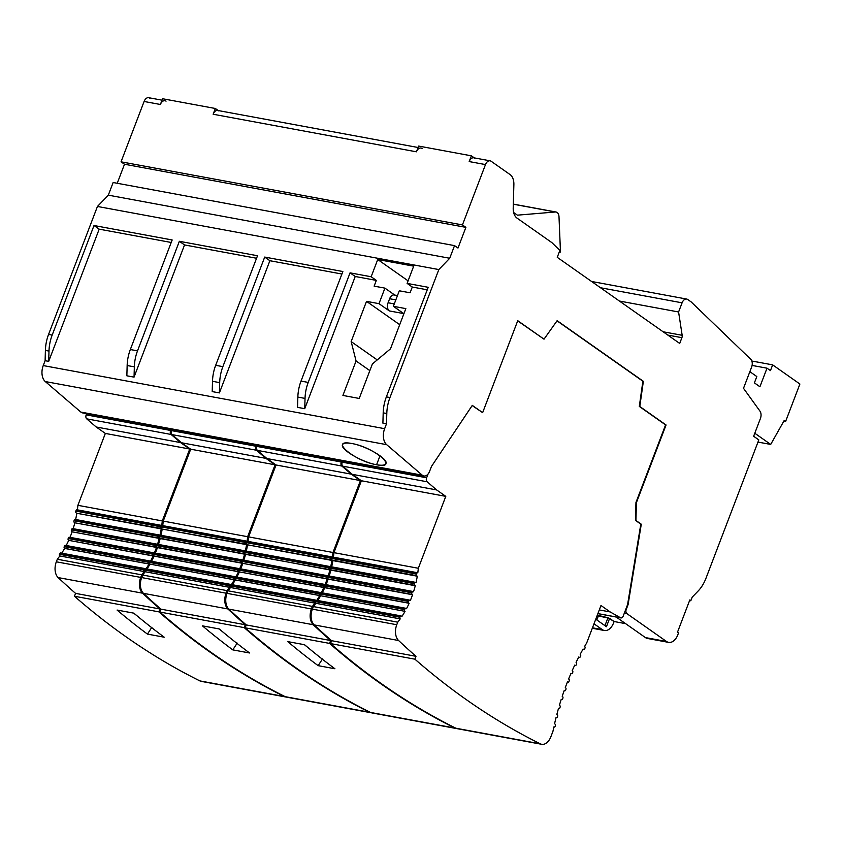 <?xml version="1.0" encoding="UTF-8"?>
<svg xmlns="http://www.w3.org/2000/svg" width="842" height="842" viewBox="0 0 842 842"><rect width="100%" height="100%" fill="white"/><g stroke="black" fill="none" stroke-linecap="round" stroke-linejoin="round"><path stroke-width="1.26" d="M84.263 412.717A7.894 4.999 -79.5 0 1 80.864 412.085L45.279 381.552L80.864 412.085L422.263 475.193L386.667 444.671L45.279 381.552A12.598 7.978 -79.5 0 1 43.237 365.575A12.598 7.978 100.5 0 0 45.279 381.552L386.667 444.671A12.598 7.978 -79.5 0 1 384.636 428.683L43.237 365.575L45.11 360.692L45.394 350.419A31.501 19.955 -79.5 0 1 48.573 334.421L52.172 335.084L94.009 225.519L99.188 229.161L171.21 242.475L99.188 229.161L48.699 361.355L45.11 360.692L43.237 365.575L384.636 428.683L386.499 423.8L386.794 413.527A31.501 19.955 -79.5 0 1 389.962 397.529L438.829 269.566L449.712 258.262L454.533 245.622L457.985 248.043L465.889 227.361L462.437 224.93L485.487 164.579A6.304 3.989 -79.5 0 1 491.128 161.254L510.094 174.599A12.598 7.978 -79.5 0 1 513.873 184.545L513.21 208.132A12.598 7.978 100.5 0 0 516.988 218.078L551.91 242.643L559.877 250.432L557.257 257.336L679.704 343.441L681.894 337.684A3.147 2 100.5 0 0 682.167 335.305L678.589 311.982L682.083 302.825A6.304 3.989 -79.5 0 1 687.725 299.499L691.177 301.931L750.759 359.302A6.21 3.936 -79.5 0 1 751.632 367.049L743.507 388.309L759.979 411.149A6.304 3.989 -79.5 0 1 760.421 418.495L753.643 436.261L758.81 439.892L705.996 578.201A31.501 19.955 -79.5 0 1 698.197 590.947L692.187 597.188L690.861 600.641L689.83 599.914L677.536 632.1L678.578 632.826L677.81 634.836A12.598 7.978 -79.5 0 1 666.517 641.488L626.858 613.597A3.147 2 -79.5 0 1 626.227 609.503L628.069 604.682L641.288 524.219L635.921 520.451L636.436 502.579L666.064 424.989L639.794 406.507L643.362 381.31L557.13 320.686L544.016 339.168L517.746 320.697L482.634 412.654L472.288 405.381L431.472 466.436L429.63 471.267A7.894 4.999 -79.5 0 1 422.263 475.193L386.667 444.671A12.598 7.978 -79.5 0 1 384.636 428.683L386.499 423.8L382.899 423.137L383.194 412.854L386.794 413.527A31.501 19.955 -79.5 0 1 389.962 397.529L438.829 269.566L97.44 206.458L108.313 195.155L113.144 182.514L108.313 195.155L97.44 206.458L48.573 334.421L97.44 206.458L438.829 269.566L449.712 258.262L108.313 195.155L449.712 258.262L454.533 245.622L113.144 182.514L454.533 245.622L457.985 248.043L465.889 227.361L124.5 164.243L121.048 161.822L144.098 101.472A6.304 3.989 -79.5 0 1 149.739 98.146M427.252 289.806L412.285 287.038L410.086 292.784L399.297 290.795L393.372 306.309L405.844 308.614L390.478 348.851L372.385 363.965L359.218 398.455L342.915 395.435L356.082 360.955L351.156 341.578L366.523 301.352L378.995 303.657L384.92 288.132L374.132 286.143L376.321 280.397L355.229 276.492L304.741 408.686L297.552 407.36L297.847 397.077A31.501 19.955 -79.5 0 1 301.026 381.089L308.214 382.415L350.051 272.85L355.229 276.492L376.321 280.397L371.154 276.755L377.732 259.515L408.086 280.849L377.732 259.515L413.696 266.156L407.107 283.396L412.285 287.038L427.252 289.806M341.905 274.029L269.882 260.715L219.394 392.909L212.205 391.583L212.5 381.3A31.501 19.955 -79.5 0 1 215.678 365.312L222.867 366.638L264.704 257.073L342.862 271.524L301.026 381.089L342.862 271.524L264.704 257.073L269.882 260.715L219.394 392.909L219.688 382.636A31.501 19.955 -79.5 0 1 222.867 366.638L264.704 257.073L269.882 260.715L341.905 274.029M256.557 258.252L184.535 244.938L134.046 377.132L126.858 375.806L134.046 377.132L134.341 366.859A31.501 19.955 -79.5 0 1 137.52 350.861L179.357 241.296L257.515 255.747L215.678 365.312L257.515 255.747L179.357 241.296L184.535 244.938L134.046 377.132L134.341 366.859L127.153 365.523L134.341 366.859A31.501 19.955 -79.5 0 1 137.52 350.861L130.331 349.535L137.52 350.861L179.357 241.296L184.535 244.938L256.557 258.252M351.872 443.534C374.374 447.291 400.276 469.52 376.584 464.742C354.093 460.984 328.18 438.756 351.872 443.534C366.154 445.871 388.572 459.048 385.931 463.542C385.099 465.289 381.984 465.679 376.584 464.742L380.026 455.743L376.584 464.742C362.302 462.395 339.884 449.228 342.526 444.723C343.357 442.987 346.472 442.587 351.872 443.534M342.915 395.435L356.082 360.955L369.838 370.627L356.082 360.955L351.156 341.578L366.523 301.352L378.995 303.657L389.341 310.93L403.718 313.592L393.372 306.309L403.718 313.592L389.341 310.93L378.995 303.657L384.92 288.132L374.132 286.143L376.321 280.397L371.154 276.755L350.051 272.85L355.229 276.492L304.741 408.686L305.036 398.413A31.501 19.955 -79.5 0 1 308.214 382.415L350.051 272.85L371.154 276.755L377.732 259.515L413.696 266.156L407.107 283.396L428.21 287.301L407.107 283.396L412.285 287.038L410.086 292.784L399.297 290.795L393.372 306.309L405.844 308.614L390.478 348.851L372.385 363.965L359.218 398.455L342.915 395.435M394.772 295.068L384.92 288.132L394.772 295.068M394.151 294.953A6.304 3.989 100.5 0 0 389.625 298.731L395.835 299.878L389.625 298.731L388.088 302.752L394.298 303.899L388.088 302.752A6.304 3.989 100.5 0 0 389.341 310.93A6.304 3.989 100.5 0 1 388.088 302.752L389.625 298.731A6.304 3.989 100.5 0 1 395.266 295.405M399.708 324.686L366.523 301.352L399.708 324.686M377.237 359.913L351.156 341.578L377.237 359.913M473.709 157.78A6.304 3.989 100.5 0 0 469.183 161.569L485.487 164.579L469.183 161.569L471.373 155.823L418.632 146.066L416.443 151.813L213.142 114.238L215.331 108.492L162.59 98.735L160.39 104.482L144.098 101.472L121.048 161.822L462.437 224.93L121.048 161.822L124.5 164.243L117.238 183.272L124.5 164.243L465.889 227.361L462.437 224.93L485.487 164.579A6.304 3.989 -79.5 0 1 490.012 160.801A6.304 3.989 -79.5 0 1 491.128 161.254L510.094 174.599A12.598 7.978 -79.5 0 1 513.873 184.545L513.21 208.132A12.598 7.978 -79.5 0 0 516.988 218.078L551.91 242.643L559.877 250.432L557.257 257.336L679.704 343.441L681.894 337.684A3.147 2 -79.5 0 0 682.167 335.305L663.128 331.78L682.167 335.305L678.589 311.982L682.083 302.825A6.304 3.989 -79.5 0 1 686.619 299.047A6.304 3.989 -79.5 0 1 687.725 299.499L691.177 301.931L750.759 359.302A6.21 3.936 -79.5 0 1 751.632 367.049L743.507 388.309L759.979 411.149A6.304 3.989 -79.5 0 1 760.421 418.495L753.643 436.261L758.81 439.892L705.996 578.201A31.501 19.955 -79.5 0 1 698.197 590.947L692.187 597.188L690.861 600.641L689.419 600.977L690.861 600.641L689.83 599.914L677.536 632.1L678.578 632.826L677.81 634.836A12.598 7.978 -79.5 0 1 668.737 642.404A12.598 7.978 -79.5 0 1 666.517 641.488L645.425 637.583A12.598 7.978 100.5 0 0 649.803 638.394M749.864 371.659L756.811 376.553L754.4 382.868L759.916 386.752L767.009 368.186L770.462 370.617L772.651 364.87L799.9 384.026L785.639 421.389L784.249 420.411L770.704 444.429L754.79 433.241L770.704 444.429L757.979 442.082L770.704 444.429L784.249 420.411L785.639 421.389L783.881 421.063L785.639 421.389L799.9 384.026L772.651 364.87L751.832 361.018L772.651 364.87L770.462 370.617L767.009 368.186L752.085 365.428L767.009 368.186L759.916 386.752L754.4 382.868L756.811 376.553L749.864 371.659M428.21 287.301L386.373 396.866L389.962 397.529L386.373 396.866A31.501 19.955 100.5 0 0 383.194 412.854A31.501 19.955 -79.5 0 1 386.373 396.866L428.21 287.301M94.009 225.519L172.168 239.97L130.331 349.535A31.501 19.955 100.5 0 0 127.153 365.523L126.858 375.806L127.153 365.523A31.501 19.955 -79.5 0 1 130.331 349.535L172.168 239.97L94.009 225.519L99.188 229.161L48.699 361.355L48.994 351.082A31.501 19.955 -79.5 0 1 52.172 335.084L94.009 225.519M647.645 638.499A12.598 7.978 100.5 0 1 645.425 637.583L616.197 617.039L645.425 637.583L666.517 641.488L626.858 613.597L624.332 613.123L626.858 613.597A3.147 2 -79.5 0 1 626.227 609.503L627.585 604.598L623.227 616.028A3.147 2 -79.5 0 1 620.522 617.765L610.145 611.934L600.988 605.503L586.685 642.972A189.029 119.732 100.5 0 0 584.601 646.467L584.706 646.54A1.263 0.8 -79.5 0 1 584.958 648.182L584.737 648.75A1.263 0.8 -79.5 0 1 583.611 649.414L583.096 649.056A189.029 119.732 100.5 0 0 580.201 654.308L580.359 654.423A1.263 0.8 -79.5 0 1 580.612 656.065L580.391 656.634A1.263 0.8 -79.5 0 1 579.264 657.297L578.801 656.971A189.029 119.732 100.5 0 0 576.075 662.349L576.296 662.496A1.263 0.8 -79.5 0 1 576.538 664.138L576.328 664.706A1.263 0.8 -79.5 0 1 575.191 665.38L574.76 665.075A189.029 119.732 100.5 0 0 572.223 670.579L572.486 670.758A1.263 0.8 -79.5 0 1 572.739 672.4L572.518 672.968A1.263 0.8 -79.5 0 1 571.392 673.632L570.992 673.358A189.029 119.732 100.5 0 0 568.624 678.989L568.95 679.21A1.263 0.8 -79.5 0 1 569.203 680.852L568.981 681.42A1.263 0.8 -79.5 0 1 567.855 682.083L567.487 681.831A189.029 119.732 100.5 0 0 565.298 687.577L565.656 687.83A1.263 0.8 -79.5 0 1 565.898 689.461L565.687 690.04A1.263 0.8 -79.5 0 1 564.55 690.703L564.235 690.482A189.029 119.732 100.5 0 0 562.214 696.345L562.614 696.629A1.263 0.8 -79.5 0 1 562.866 698.26L562.645 698.839A1.263 0.8 -79.5 0 1 561.509 699.502L561.246 699.313A189.029 119.732 100.5 0 0 559.404 705.301L559.835 705.607A1.263 0.8 -79.5 0 1 560.077 707.248L559.867 707.817A1.263 0.8 -79.5 0 1 558.73 708.48L558.52 708.332A189.029 119.732 100.5 0 0 556.846 714.448L557.32 714.774A1.263 0.8 -79.5 0 1 557.572 716.416L557.351 716.984A1.263 0.8 -79.5 0 1 556.225 717.647L556.057 717.542A189.029 119.732 100.5 0 0 554.562 723.783L555.078 724.141A1.263 0.8 -79.5 0 1 555.331 725.772L555.11 726.351A1.263 0.8 -79.5 0 1 553.983 727.014L553.868 726.93A189.029 119.732 100.5 0 0 552.962 731.266L550.868 736.75A12.598 7.978 -79.5 0 1 540.322 743.844A1260.221 798.195 -79.5 0 1 414.895 659.181L415.99 656.307A1257.074 796.206 -79.5 0 1 398.582 640.509A12.598 7.978 -79.5 0 1 396.761 624.732L397.74 622.175A72.465 45.9 100.5 0 0 400.224 618.891L400.182 618.87A1.263 0.8 -79.5 0 1 399.939 617.239L400.15 616.66A1.263 0.8 -79.5 0 1 401.287 615.997L401.918 616.439A72.465 45.9 100.5 0 0 405.044 611.345L404.897 611.239A1.263 0.8 -79.5 0 1 404.644 609.608L404.865 609.029A1.263 0.8 -79.5 0 1 405.991 608.366L406.486 608.713A72.465 45.9 100.5 0 0 409.138 603.282L408.865 603.093A1.263 0.8 -79.5 0 1 408.612 601.462L408.833 600.883A1.263 0.8 -79.5 0 1 409.959 600.22L410.349 600.493A72.465 45.9 100.5 0 0 412.538 594.747L412.138 594.463A1.263 0.8 -79.5 0 1 411.885 592.821L412.106 592.252A1.263 0.8 -79.5 0 1 413.233 591.589L413.527 591.789A72.465 45.9 100.5 0 0 415.264 585.727L414.696 585.327A1.263 0.8 -79.5 0 1 414.453 583.695L414.674 583.117A1.263 0.8 -79.5 0 1 415.801 582.453L416.022 582.611A72.465 45.9 100.5 0 0 417.285 576.202L416.527 575.675A1.263 0.8 -79.5 0 1 416.274 574.044L416.495 573.465A1.263 0.8 -79.5 0 1 417.621 572.802L417.779 572.918A72.465 45.9 100.5 0 0 418.327 568.266L445.786 496.359L436.63 489.928L427.136 481.782A3.147 2 -79.5 0 1 426.62 477.782L428.062 474.025L426.62 477.782L342.231 462.184L426.62 477.782A3.147 2 -79.5 0 0 427.136 481.782L342.747 466.173L427.136 481.782L436.63 489.928L352.24 474.33L436.63 489.928L445.786 496.359L361.397 480.761L445.786 496.359L418.327 568.266A72.465 45.9 -79.5 0 1 417.779 572.918L417.621 572.802A1.263 0.8 -79.5 0 0 417.4 572.707L333.022 557.109A1.263 0.8 100.5 0 0 332.106 557.867A1.263 0.8 -79.5 0 1 333.232 557.204A1.263 0.8 100.5 0 0 333.011 557.109M82.569 412.896A7.894 4.999 100.5 0 1 80.864 412.085L422.263 475.193A7.894 4.999 -79.5 0 0 423.958 476.004A7.894 4.999 -79.5 0 0 429.63 471.267L431.472 466.436L472.288 405.381L482.634 412.654L472.173 405.549L482.634 412.654L517.746 320.697L544.016 339.168L517.672 320.886L544.016 339.168L557.13 320.686L643.362 381.31L639.31 406.423L666.064 424.989L635.952 502.485L635.447 520.356L641.288 524.219L627.585 604.598L641.288 524.219L635.921 520.451L636.436 502.579L666.064 424.989L639.794 406.507L643.362 381.31L557.015 320.844L642.878 381.226L639.31 406.423L665.58 424.894L635.952 502.485L635.447 520.356L640.815 524.134L627.585 604.598L623.227 616.028A3.147 2 -79.5 0 1 620.954 617.912A3.147 2 -79.5 0 1 620.522 617.765L610.145 611.934L600.988 605.503L586.685 642.972A189.029 119.732 -79.5 0 0 584.601 646.467L584.706 646.54A1.263 0.8 -79.5 0 1 584.958 648.182L584.737 648.75A1.263 0.8 -79.5 0 1 583.611 649.414L583.096 649.056A189.029 119.732 -79.5 0 0 580.201 654.308L580.359 654.423A1.263 0.8 -79.5 0 1 580.612 656.065L580.391 656.634A1.263 0.8 -79.5 0 1 579.264 657.297L578.801 656.971A189.029 119.732 -79.5 0 0 576.075 662.349L576.296 662.496A1.263 0.8 -79.5 0 1 576.538 664.138L576.328 664.706A1.263 0.8 -79.5 0 1 575.191 665.38L574.76 665.075A189.029 119.732 -79.5 0 0 572.223 670.579L572.486 670.758A1.263 0.8 -79.5 0 1 572.739 672.4L572.518 672.968A1.263 0.8 -79.5 0 1 571.392 673.632L570.992 673.358A189.029 119.732 -79.5 0 0 568.624 678.989L568.95 679.21A1.263 0.8 -79.5 0 1 569.203 680.852L568.981 681.42A1.263 0.8 -79.5 0 1 567.855 682.083L567.487 681.831A189.029 119.732 -79.5 0 0 565.298 687.577L565.656 687.83A1.263 0.8 -79.5 0 1 565.898 689.461L565.687 690.04A1.263 0.8 -79.5 0 1 564.55 690.703L564.235 690.482A189.029 119.732 -79.5 0 0 562.214 696.345L562.614 696.629A1.263 0.8 -79.5 0 1 562.866 698.26L562.645 698.839A1.263 0.8 -79.5 0 1 561.509 699.502L561.246 699.313A189.029 119.732 -79.5 0 0 559.404 705.301L559.835 705.607A1.263 0.8 -79.5 0 1 560.077 707.248L559.867 707.817A1.263 0.8 -79.5 0 1 558.73 708.48L558.52 708.332A189.029 119.732 -79.5 0 0 556.846 714.448L557.32 714.774A1.263 0.8 -79.5 0 1 557.572 716.416L557.351 716.984A1.263 0.8 -79.5 0 1 556.225 717.647L556.057 717.542A189.029 119.732 -79.5 0 0 554.562 723.783L555.078 724.141A1.263 0.8 -79.5 0 1 555.331 725.772L555.11 726.351A1.263 0.8 -79.5 0 1 553.983 727.014L553.868 726.93A189.029 119.732 -79.5 0 0 552.962 731.266L550.868 736.75A12.598 7.978 -79.5 0 1 541.764 744.307A12.598 7.978 -79.5 0 1 540.322 743.844A1260.221 798.195 -79.5 0 1 414.895 659.181L415.99 656.307A1257.074 796.206 -79.5 0 1 398.582 640.509A12.598 7.978 -79.5 0 1 396.761 624.732L397.74 622.175L313.35 606.577L312.371 609.134L396.761 624.732L312.371 609.134L313.35 606.577A72.465 45.9 100.5 0 0 315.834 603.293L400.224 618.891A72.465 45.9 -79.5 0 1 397.74 622.175L313.35 606.577A72.465 45.9 100.5 0 0 315.834 603.293L315.803 603.272A1.263 0.8 -79.5 0 1 315.55 601.63L315.771 601.062A1.263 0.8 -79.5 0 1 316.897 600.399A1.263 0.8 100.5 0 0 315.771 601.062L400.15 616.66A1.263 0.8 -79.5 0 1 401.287 615.997L401.918 616.439A72.465 45.9 -79.5 0 0 405.044 611.345L404.897 611.239A1.263 0.8 -79.5 0 1 404.644 609.608L404.865 609.029A1.263 0.8 -79.5 0 1 405.991 608.366L406.486 608.713A72.465 45.9 -79.5 0 0 409.138 603.282L408.865 603.093A1.263 0.8 -79.5 0 1 408.612 601.462L408.833 600.883A1.263 0.8 -79.5 0 1 409.959 600.22L410.349 600.493A72.465 45.9 -79.5 0 0 412.538 594.747L412.138 594.463A1.263 0.8 -79.5 0 1 411.885 592.821L412.106 592.252A1.263 0.8 -79.5 0 1 413.233 591.589L413.527 591.789A72.465 45.9 -79.5 0 0 415.264 585.727L414.696 585.327A1.263 0.8 -79.5 0 1 414.453 583.695L414.674 583.117A1.263 0.8 -79.5 0 1 415.801 582.453L416.022 582.611A72.465 45.9 -79.5 0 0 417.285 576.202L416.527 575.675A1.263 0.8 -79.5 0 1 416.274 574.044L416.495 573.465A1.263 0.8 -79.5 0 1 417.4 572.707M597.294 615.176L607.977 617.712L614.102 621.522L625.606 623.648L614.102 621.522L613.555 622.964A12.598 7.978 -79.5 0 1 602.272 629.606L593.999 623.796L602.272 629.606L592.473 627.795L602.272 629.606A12.598 7.978 -79.5 0 0 604.493 630.521A12.598 7.978 -79.5 0 0 613.555 622.964L614.102 621.522L609.619 618.375L598.378 615.934L596.841 619.965L598.378 615.934L597.294 615.176M606.44 626.711L595.757 619.196L606.44 626.711L609.619 618.375L606.44 626.711M604.935 625.648L607.977 617.712L604.935 625.648M677.568 632.037L678.578 632.826L677.568 632.037M288.027 697.197A12.598 7.978 -79.5 0 1 285.238 696.681A1260.221 798.195 -79.5 0 1 159.812 612.029L160.906 609.155A1257.074 796.206 -79.5 0 1 143.498 593.357A12.598 7.978 -79.5 0 1 141.677 577.58L142.656 575.023A72.465 45.9 100.5 0 0 145.14 571.739L145.098 571.718A1.263 0.8 -79.5 0 1 144.856 570.076L145.066 569.508A1.263 0.8 -79.5 0 1 146.203 568.845A1.263 0.8 100.5 0 0 145.066 569.508L229.456 585.106A1.263 0.8 -79.5 0 1 230.592 584.443L230.592 584.443A1.263 0.8 -79.5 0 0 230.371 584.348L145.992 568.75M235.076 576.717A1.263 0.8 -79.5 0 0 234.171 577.475L233.95 578.054L149.56 562.456L233.95 578.054A1.263 0.8 -79.5 0 0 234.202 579.685L149.813 564.087L234.35 579.791A72.465 45.9 -79.5 0 1 231.445 584.548A72.465 45.9 100.5 0 0 234.35 579.791L234.202 579.685A1.263 0.8 -79.5 0 1 233.95 578.054L234.171 577.475L149.781 561.877L149.56 562.456A1.263 0.8 100.5 0 0 149.813 564.087L149.96 564.193A72.465 45.9 100.5 0 1 147.055 568.95A72.465 45.9 100.5 0 0 149.96 564.193L149.813 564.087A1.263 0.8 -79.5 0 1 149.56 562.456L149.781 561.877A1.263 0.8 -79.5 0 1 150.907 561.214A1.263 0.8 100.5 0 0 149.781 561.877L234.171 577.475A1.263 0.8 -79.5 0 1 235.297 576.812L235.297 576.812A1.263 0.8 -79.5 0 0 235.076 576.717L150.697 561.13M151.549 561.277A72.465 45.9 100.5 0 0 154.054 556.13L153.781 555.941A1.263 0.8 -79.5 0 1 153.528 554.31L153.749 553.731A1.263 0.8 -79.5 0 1 154.875 553.068A1.263 0.8 100.5 0 0 153.749 553.731L153.528 554.31A1.263 0.8 100.5 0 0 153.781 555.941L238.17 571.539A1.263 0.8 -79.5 0 1 237.918 569.908L238.139 569.329A1.263 0.8 -79.5 0 1 239.265 568.666L239.265 568.666A1.263 0.8 -79.5 0 0 238.139 569.329L153.749 553.731L238.139 569.329L237.918 569.908L153.528 554.31L237.918 569.908A1.263 0.8 -79.5 0 0 238.17 571.539L153.781 555.941L238.444 571.729A72.465 45.9 -79.5 0 1 235.928 576.896A72.465 45.9 100.5 0 0 238.444 571.729L154.054 556.13A72.465 45.9 100.5 0 1 151.549 561.277M242.822 560.235L242.538 560.035A1.263 0.8 -79.5 0 0 241.401 560.698L157.022 545.1L241.401 560.698L241.191 561.267L156.801 545.669L241.191 561.267A1.263 0.8 -79.5 0 0 241.433 562.909L157.054 547.3L241.843 563.193A72.465 45.9 -79.5 0 1 239.707 568.792A72.465 45.9 100.5 0 0 241.843 563.193L157.454 547.595A72.465 45.9 100.5 0 1 155.36 553.11A72.465 45.9 100.5 0 0 157.454 547.595L157.054 547.3A1.263 0.8 -79.5 0 1 156.801 545.669L157.022 545.1A1.263 0.8 -79.5 0 1 158.149 544.427A1.263 0.8 100.5 0 0 157.022 545.1L156.801 545.669A1.263 0.8 100.5 0 0 157.054 547.3L241.433 562.909A1.263 0.8 -79.5 0 1 241.191 561.267L241.401 560.698A1.263 0.8 -79.5 0 1 242.538 560.035L242.822 560.235A72.465 45.9 100.5 0 0 244.569 554.173L244.001 553.773A1.263 0.8 -79.5 0 1 243.759 552.142L243.97 551.563A1.263 0.8 -79.5 0 1 245.106 550.9L245.327 551.057A72.465 45.9 100.5 0 0 246.58 544.648L245.832 544.121A1.263 0.8 -79.5 0 1 245.58 542.49L245.801 541.911A1.263 0.8 -79.5 0 1 246.927 541.248L247.085 541.353A72.465 45.9 100.5 0 0 247.632 536.701L275.081 464.805L265.935 458.374L256.442 450.228A3.147 2 -79.5 0 1 255.926 446.228L256.389 445.029L255.926 446.228L171.536 430.63L172 429.431L171.536 430.63L255.926 446.228A3.147 2 -79.5 0 0 256.442 450.228L172.052 434.619A3.147 2 -79.5 0 1 171.536 430.63A3.147 2 100.5 0 0 172.052 434.619L181.546 442.766L172.052 434.619L256.442 450.228L265.935 458.374L181.546 442.766L190.702 449.207L181.546 442.766L265.935 458.374L275.081 464.805L190.702 449.207L163.243 521.103L190.702 449.207L275.081 464.805L247.632 536.701A72.465 45.9 -79.5 0 1 247.085 541.353L246.927 541.248A1.263 0.8 -79.5 0 0 246.706 541.153L162.327 525.555M246.706 541.153A1.263 0.8 -79.5 0 0 245.801 541.911L161.411 526.313L161.19 526.882L161.411 526.313L245.801 541.911L245.58 542.49L161.19 526.882A1.263 0.8 100.5 0 0 161.443 528.523A1.263 0.8 -79.5 0 1 161.19 526.882L245.58 542.49A1.263 0.8 -79.5 0 0 245.832 544.121L162.201 529.05A72.465 45.9 100.5 0 1 160.969 535.302A72.465 45.9 100.5 0 0 162.201 529.05L246.58 544.648A72.465 45.9 -79.5 0 1 245.327 551.057L245.106 550.9A1.263 0.8 -79.5 0 0 243.97 551.563L159.591 535.965L243.97 551.563L243.759 552.142L159.37 536.543L243.759 552.142A1.263 0.8 -79.5 0 0 244.001 553.773L160.18 538.575A72.465 45.9 100.5 0 1 158.496 544.448A72.465 45.9 100.5 0 0 160.18 538.575L159.612 538.175A1.263 0.8 -79.5 0 1 159.37 536.543L159.591 535.965A1.263 0.8 -79.5 0 1 160.717 535.302A1.263 0.8 100.5 0 0 159.591 535.965L159.37 536.543A1.263 0.8 100.5 0 0 159.612 538.175L244.569 554.173A72.465 45.9 -79.5 0 1 242.833 560.214M161.411 526.313A1.263 0.8 -79.5 0 1 162.538 525.65A1.263 0.8 100.5 0 0 161.411 526.313M162.716 525.629A72.465 45.9 100.5 0 0 163.243 521.103L247.632 536.701L163.243 521.103A72.465 45.9 100.5 0 1 162.716 525.629M86.652 413.654L86.189 414.853L170.579 430.451L171.042 429.252L170.579 430.451L86.189 414.853L86.652 413.654M202.68 681.42A12.598 7.978 -79.5 0 1 199.891 680.904L284.28 696.502A12.598 7.978 -79.5 0 0 285.722 696.976A12.598 7.978 -79.5 0 0 286.122 697.029A12.598 7.978 -79.5 0 1 284.28 696.502A1260.221 798.195 -79.5 0 1 158.854 611.85L159.948 608.976A1257.074 796.206 -79.5 0 1 142.53 593.178A12.598 7.978 -79.5 0 1 140.719 577.402L141.688 574.844A72.465 45.9 100.5 0 0 144.182 571.56L144.14 571.539A1.263 0.8 -79.5 0 1 143.887 569.897L144.108 569.329A1.263 0.8 -79.5 0 1 145.245 568.666L145.245 568.666A1.263 0.8 -79.5 0 0 145.013 568.571L60.645 552.973A1.263 0.8 100.5 0 0 59.719 553.731A1.263 0.8 -79.5 0 1 60.856 553.068A1.263 0.8 100.5 0 0 60.635 552.973M149.729 560.94A1.263 0.8 -79.5 0 0 148.823 561.698L64.434 546.1L148.823 561.698L148.602 562.277L64.213 546.679L64.434 546.1L64.213 546.679L148.602 562.277A1.263 0.8 -79.5 0 0 148.855 563.908L64.466 548.31A1.263 0.8 -79.5 0 1 64.213 546.679A1.263 0.8 100.5 0 0 64.466 548.31L148.855 563.908L64.613 548.416A72.465 45.9 100.5 0 1 61.708 553.173A72.465 45.9 100.5 0 0 64.613 548.416L149.002 564.014A72.465 45.9 -79.5 0 1 146.098 568.771A72.465 45.9 100.5 0 0 149.002 564.014L148.855 563.908A1.263 0.8 -79.5 0 1 148.602 562.277L148.823 561.698A1.263 0.8 -79.5 0 1 149.95 561.035L149.95 561.035A1.263 0.8 -79.5 0 0 149.729 560.94L65.35 545.342A1.263 0.8 100.5 0 0 64.434 546.1A1.263 0.8 -79.5 0 1 65.56 545.437A1.263 0.8 100.5 0 0 65.339 545.342M153.697 552.805A1.263 0.8 -79.5 0 0 152.791 553.552L68.402 537.954L68.181 538.533L68.402 537.954L152.791 553.552L152.57 554.131L68.181 538.533A1.263 0.8 100.5 0 0 68.434 540.164A1.263 0.8 -79.5 0 1 68.181 538.533L152.57 554.131A1.263 0.8 -79.5 0 0 152.823 555.762L68.707 540.353A72.465 45.9 100.5 0 1 66.202 545.5A72.465 45.9 100.5 0 0 68.707 540.353L153.086 555.952A72.465 45.9 -79.5 0 1 150.581 561.119A72.465 45.9 100.5 0 0 153.086 555.952L152.823 555.762A1.263 0.8 -79.5 0 1 152.57 554.131L152.791 553.552A1.263 0.8 -79.5 0 1 153.918 552.889L153.918 552.889A1.263 0.8 -79.5 0 0 153.697 552.805L69.318 537.207A1.263 0.8 100.5 0 0 68.402 537.954A1.263 0.8 -79.5 0 1 69.528 537.291A1.263 0.8 100.5 0 0 69.307 537.196M156.97 544.164A1.263 0.8 -79.5 0 0 156.054 544.921L71.675 529.323L71.454 529.892L71.675 529.323L156.054 544.921L155.844 545.49L71.454 529.892A1.263 0.8 100.5 0 0 71.707 531.523A1.263 0.8 -79.5 0 1 71.454 529.892L155.844 545.49A1.263 0.8 -79.5 0 0 156.086 547.132L72.107 531.818A72.465 45.9 100.5 0 1 70.012 537.333A72.465 45.9 100.5 0 0 72.107 531.818L156.496 547.416A72.465 45.9 -79.5 0 1 154.36 553.015A72.465 45.9 100.5 0 0 156.496 547.416L156.086 547.132A1.263 0.8 -79.5 0 1 155.844 545.49L156.054 544.921A1.263 0.8 -79.5 0 1 157.191 544.258L157.191 544.258A1.263 0.8 -79.5 0 0 156.97 544.164L72.591 528.565A1.263 0.8 100.5 0 0 71.675 529.323A1.263 0.8 -79.5 0 1 72.801 528.65A1.263 0.8 100.5 0 0 72.58 528.565M161.359 525.376A1.263 0.8 -79.5 0 0 160.454 526.134L76.064 510.536L75.843 511.105L76.064 510.536L160.454 526.134L160.233 526.713L75.843 511.105A1.263 0.8 100.5 0 0 76.096 512.746A1.263 0.8 -79.5 0 1 75.843 511.105L160.233 526.713A1.263 0.8 -79.5 0 0 160.485 528.344L76.843 513.273A72.465 45.9 100.5 0 1 75.622 519.514A72.465 45.9 100.5 0 0 76.843 513.273L161.232 528.871A72.465 45.9 -79.5 0 1 159.98 535.28L159.759 535.123A1.263 0.8 -79.5 0 0 158.622 535.786L74.233 520.188L74.022 520.766L74.233 520.188L158.622 535.786L158.412 536.365L74.022 520.766A1.263 0.8 100.5 0 0 74.264 522.398A1.263 0.8 -79.5 0 1 74.022 520.766L158.412 536.365A1.263 0.8 -79.5 0 0 158.654 537.996L74.833 522.798A72.465 45.9 100.5 0 1 73.149 528.671A72.465 45.9 100.5 0 0 74.833 522.798L159.222 538.396A72.465 45.9 -79.5 0 1 157.486 544.437A72.465 45.9 100.5 0 0 159.222 538.396L158.654 537.996A1.263 0.8 -79.5 0 1 158.412 536.365L158.622 535.786A1.263 0.8 -79.5 0 1 159.759 535.123L159.98 535.28A72.465 45.9 100.5 0 0 161.232 528.871L160.485 528.344A1.263 0.8 -79.5 0 1 160.233 526.713L160.454 526.134A1.263 0.8 -79.5 0 1 161.58 525.471L161.738 525.576A72.465 45.9 100.5 0 0 162.285 520.924L189.734 449.028L180.588 442.597L171.094 434.451A3.147 2 -79.5 0 1 170.579 430.451A3.147 2 -79.5 0 0 171.094 434.451L86.705 418.842A3.147 2 -79.5 0 1 86.189 414.853A3.147 2 100.5 0 0 86.705 418.842L171.094 434.451L180.588 442.597L96.199 426.989L86.705 418.842L96.199 426.989L180.588 442.597L189.734 449.028L105.345 433.43L96.199 426.989L105.345 433.43L189.734 449.028L162.285 520.924A72.465 45.9 -79.5 0 1 161.738 525.576L161.58 525.471A1.263 0.8 -79.5 0 0 161.359 525.376L76.98 509.778A1.263 0.8 100.5 0 0 76.064 510.536A1.263 0.8 -79.5 0 1 77.19 509.873A1.263 0.8 100.5 0 0 76.969 509.778M201.333 681.378A12.598 7.978 100.5 0 1 199.891 680.904L284.28 696.502A1260.221 798.195 -79.5 0 1 158.854 611.85L74.464 596.252L158.854 611.85L159.948 608.976L75.559 593.378L159.948 608.976A1257.074 796.206 -79.5 0 1 142.53 593.178L58.14 577.58L142.53 593.178A12.598 7.978 -79.5 0 1 140.719 577.402L56.33 561.803L140.719 577.402L141.688 574.844L57.309 559.246L56.33 561.803A12.598 7.978 100.5 0 0 58.14 577.58A1257.074 796.206 100.5 0 0 75.559 593.378L74.464 596.252A1260.221 798.195 100.5 0 0 199.891 680.904A1260.221 798.195 -79.5 0 1 74.464 596.252L75.559 593.378A1257.074 796.206 -79.5 0 1 58.14 577.58A12.598 7.978 -79.5 0 1 56.33 561.803L57.309 559.246A72.465 45.9 100.5 0 0 59.793 555.962L59.75 555.941A1.263 0.8 -79.5 0 1 59.508 554.299L59.719 553.731L144.108 569.329A1.263 0.8 -79.5 0 1 145.013 568.571M74.233 520.188A1.263 0.8 -79.5 0 1 75.37 519.525A1.263 0.8 100.5 0 0 74.233 520.188M77.369 509.852A72.465 45.9 100.5 0 0 77.896 505.326L105.345 433.43L77.896 505.326L162.285 520.924L77.896 505.326A72.465 45.9 100.5 0 1 77.369 509.852M59.793 555.962L144.182 571.56A72.465 45.9 -79.5 0 1 141.688 574.844L57.309 559.246A72.465 45.9 100.5 0 0 59.793 555.962L144.14 571.539A1.263 0.8 -79.5 0 1 143.887 569.897L144.108 569.329L59.719 553.731L59.508 554.299L143.887 569.897L59.508 554.299A1.263 0.8 100.5 0 0 59.75 555.941L144.14 571.539L59.793 555.962M147.445 634.1A1260.221 798.195 -79.5 0 1 117.08 610.061L133.867 613.165A1260.221 798.195 100.5 0 0 164.222 637.205L147.445 634.1L151.855 627.322L147.445 634.1L164.222 637.205A1260.221 798.195 -79.5 0 1 133.867 613.165L117.08 610.061A1260.221 798.195 100.5 0 0 147.445 634.1M137.425 616.144A1253.917 794.206 -79.5 0 1 133.678 613.134A1253.917 794.206 -79.5 0 0 137.425 616.144M342.694 460.984L342.231 462.184A3.147 2 100.5 0 0 342.747 466.173L352.24 474.33L361.397 480.761L333.937 552.657L418.327 568.266L333.937 552.657L361.397 480.761L352.24 474.33L342.747 466.173A3.147 2 -79.5 0 1 342.231 462.184L342.694 460.984M322.244 592.831A72.465 45.9 100.5 0 0 324.749 587.684L409.138 603.282L324.475 587.495A1.263 0.8 -79.5 0 1 324.223 585.864L324.444 585.285A1.263 0.8 -79.5 0 1 325.57 584.622A1.263 0.8 100.5 0 0 324.444 585.285L408.833 600.883L324.444 585.285L324.223 585.864L408.612 601.462L324.223 585.864A1.263 0.8 100.5 0 0 324.475 587.495L408.865 603.093L324.749 587.684A72.465 45.9 100.5 0 1 322.244 592.831M320.655 595.747L405.044 611.345L320.655 595.747A72.465 45.9 100.5 0 1 317.75 600.504A72.465 45.9 100.5 0 0 320.655 595.747M326.054 584.664A72.465 45.9 100.5 0 0 328.148 579.149L412.538 594.747L327.748 578.864A1.263 0.8 -79.5 0 1 327.496 577.223L327.717 576.654A1.263 0.8 -79.5 0 1 328.843 575.981A1.263 0.8 100.5 0 0 327.717 576.654L412.106 592.252L327.717 576.654L327.496 577.223L411.885 592.821L327.496 577.223A1.263 0.8 100.5 0 0 327.748 578.864L412.138 594.463L328.148 579.149A72.465 45.9 100.5 0 1 326.054 584.664M329.201 576.002A72.465 45.9 100.5 0 0 330.874 570.129L415.264 585.727L330.317 569.729A1.263 0.8 -79.5 0 1 330.064 568.097L330.285 567.519A1.263 0.8 -79.5 0 1 331.411 566.855A1.263 0.8 100.5 0 0 330.285 567.519L414.674 583.117L330.285 567.519L330.064 568.097L414.453 583.695L330.064 568.097A1.263 0.8 100.5 0 0 330.317 569.729L414.696 585.327L330.874 570.129A72.465 45.9 100.5 0 1 329.201 576.002M331.664 566.855A72.465 45.9 100.5 0 0 332.895 560.604L417.285 576.202L332.137 560.077A1.263 0.8 -79.5 0 1 331.885 558.435L332.106 557.867L416.495 573.465L332.106 557.867L331.885 558.435L416.274 574.044L331.885 558.435A1.263 0.8 100.5 0 0 332.137 560.077L416.527 575.675L332.895 560.604A72.465 45.9 100.5 0 1 331.664 566.855M333.411 557.183A72.465 45.9 100.5 0 0 333.937 552.657A72.465 45.9 100.5 0 1 333.411 557.183M321.602 592.768A1.263 0.8 100.5 0 0 320.476 593.431L404.865 609.029L320.476 593.431L320.255 594.01L404.644 609.608L320.255 594.01A1.263 0.8 100.5 0 0 320.507 595.641A1.263 0.8 -79.5 0 1 320.255 594.01L320.476 593.431A1.263 0.8 -79.5 0 1 321.602 592.768M458.732 728.751A12.598 7.978 -79.5 0 1 455.932 728.235A1260.221 798.195 -79.5 0 1 330.506 643.583L331.611 640.709A1257.074 796.206 -79.5 0 1 314.192 624.911A12.598 7.978 -79.5 0 1 312.371 609.134A12.598 7.978 100.5 0 0 314.192 624.911L398.582 640.509L314.192 624.911A1257.074 796.206 100.5 0 0 331.611 640.709L415.99 656.307L331.611 640.709L330.506 643.583L414.895 659.181L330.506 643.583A1260.221 798.195 100.5 0 0 455.932 728.235L540.322 743.844L455.932 728.235A12.598 7.978 100.5 0 0 457.385 728.709M399.939 617.239L400.15 616.66L315.771 601.062L315.55 601.63L399.939 617.239L315.55 601.63A1.263 0.8 100.5 0 0 315.803 603.272L400.182 618.87A1.263 0.8 -79.5 0 1 399.939 617.239M315.834 603.293L400.224 618.891L315.834 603.293M582.969 649.298L583.611 649.414L582.969 649.298M599.304 609.934L610.145 611.934L599.304 609.934M597.904 613.586L620.522 617.765L597.904 613.586M257.347 445.207L256.884 446.407L341.273 462.005L341.736 460.806L341.273 462.005L256.884 446.407L257.347 445.207M456.817 728.583A12.598 7.978 -79.5 0 1 454.975 728.056A1260.221 798.195 -79.5 0 1 329.548 643.404L330.643 640.53A1257.074 796.206 -79.5 0 1 313.224 624.732A12.598 7.978 -79.5 0 1 311.414 608.955L312.393 606.398A72.465 45.9 100.5 0 0 314.876 603.114L314.834 603.093A1.263 0.8 -79.5 0 1 314.592 601.462L314.803 600.883A1.263 0.8 -79.5 0 1 315.939 600.22L315.939 600.22A1.263 0.8 -79.5 0 0 314.803 600.883L230.413 585.285A1.263 0.8 -79.5 0 1 231.55 584.622A1.263 0.8 100.5 0 0 230.413 585.285L314.803 600.883L314.592 601.462L230.203 585.853L230.413 585.285L230.203 585.853L314.592 601.462A1.263 0.8 -79.5 0 0 314.834 603.093L230.445 587.495A1.263 0.8 -79.5 0 1 230.203 585.853A1.263 0.8 100.5 0 0 230.445 587.495L314.876 603.114A72.465 45.9 -79.5 0 1 312.393 606.398L228.003 590.8A72.465 45.9 100.5 0 0 230.487 587.516L314.876 603.114L230.487 587.516A72.465 45.9 100.5 0 1 228.003 590.8L227.024 593.357L228.003 590.8L312.393 606.398L311.414 608.955L227.024 593.357L311.414 608.955A12.598 7.978 -79.5 0 0 313.224 624.732L228.845 609.134A12.598 7.978 -79.5 0 1 227.024 593.357A12.598 7.978 100.5 0 0 228.845 609.134L313.224 624.732A1257.074 796.206 -79.5 0 0 330.643 640.53L246.264 624.932A1257.074 796.206 -79.5 0 1 228.845 609.134A1257.074 796.206 100.5 0 0 246.264 624.932L330.643 640.53L329.548 643.404L245.159 627.806L246.264 624.932L245.159 627.806L329.548 643.404A1260.221 798.195 -79.5 0 0 454.975 728.056L370.585 712.458A1260.221 798.195 -79.5 0 1 245.159 627.806A1260.221 798.195 100.5 0 0 370.585 712.458L454.975 728.056A12.598 7.978 -79.5 0 0 456.417 728.53A12.598 7.978 -79.5 0 0 456.817 728.583M320.423 592.505A1.263 0.8 -79.5 0 0 319.518 593.252L235.129 577.654A1.263 0.8 -79.5 0 1 236.255 576.991A1.263 0.8 100.5 0 0 235.129 577.654L319.518 593.252L319.297 593.831L234.907 578.233L235.129 577.654L234.907 578.233L319.297 593.831A1.263 0.8 -79.5 0 0 319.55 595.462L235.16 579.864A1.263 0.8 -79.5 0 1 234.907 578.233A1.263 0.8 100.5 0 0 235.16 579.864L319.55 595.462L235.307 579.97A72.465 45.9 100.5 0 1 232.403 584.727A72.465 45.9 100.5 0 0 235.307 579.97L319.697 595.568A72.465 45.9 -79.5 0 1 316.792 600.325A72.465 45.9 100.5 0 0 319.697 595.568L319.55 595.462A1.263 0.8 -79.5 0 1 319.297 593.831L319.518 593.252A1.263 0.8 -79.5 0 1 320.644 592.589L320.644 592.589A1.263 0.8 -79.5 0 0 320.423 592.505L236.044 576.907M324.391 584.359A1.263 0.8 -79.5 0 0 323.486 585.106L239.096 569.508L238.875 570.087L239.096 569.508L323.486 585.106L323.265 585.685L238.875 570.087A1.263 0.8 100.5 0 0 239.128 571.718A1.263 0.8 -79.5 0 1 238.875 570.087L323.265 585.685A1.263 0.8 -79.5 0 0 323.517 587.316L239.402 571.907A72.465 45.9 100.5 0 1 236.897 577.054A72.465 45.9 100.5 0 0 239.402 571.907L323.791 587.506A72.465 45.9 -79.5 0 1 321.276 592.673A72.465 45.9 100.5 0 0 323.791 587.506L323.517 587.316A1.263 0.8 -79.5 0 1 323.265 585.685L323.486 585.106A1.263 0.8 -79.5 0 1 324.612 584.443L324.612 584.443A1.263 0.8 -79.5 0 0 324.391 584.359L240.012 568.76A1.263 0.8 100.5 0 0 239.096 569.508A1.263 0.8 -79.5 0 1 240.223 568.845A1.263 0.8 100.5 0 0 240.002 568.75M328.17 576.012L327.885 575.812A1.263 0.8 -79.5 0 0 326.759 576.475L242.37 560.877L242.149 561.446L242.37 560.877L326.759 576.475L326.538 577.044L242.149 561.446A1.263 0.8 100.5 0 0 242.401 563.087A1.263 0.8 -79.5 0 1 242.149 561.446L326.538 577.044A1.263 0.8 -79.5 0 0 326.791 578.686L242.801 563.372A72.465 45.9 100.5 0 1 240.707 568.887A72.465 45.9 100.5 0 0 242.801 563.372L327.191 578.97A72.465 45.9 -79.5 0 1 325.054 584.569A72.465 45.9 100.5 0 0 327.191 578.97L326.791 578.686A1.263 0.8 -79.5 0 1 326.538 577.044L326.759 576.475A1.263 0.8 -79.5 0 1 327.885 575.812L328.17 576.012A72.465 45.9 100.5 0 0 329.917 569.95L329.348 569.55A1.263 0.8 -79.5 0 1 329.106 567.918L329.317 567.34A1.263 0.8 -79.5 0 1 330.453 566.677L330.674 566.834A72.465 45.9 100.5 0 0 331.927 560.425L331.18 559.898A1.263 0.8 -79.5 0 1 330.927 558.267L331.148 557.688A1.263 0.8 -79.5 0 1 332.274 557.025L332.432 557.141A72.465 45.9 100.5 0 0 332.979 552.489L360.429 480.582L351.282 474.151L341.789 466.005A3.147 2 -79.5 0 1 341.273 462.005A3.147 2 -79.5 0 0 341.789 466.005L257.399 450.396A3.147 2 -79.5 0 1 256.884 446.407A3.147 2 100.5 0 0 257.399 450.396L341.789 466.005L351.282 474.151L266.893 458.543L257.399 450.396L266.893 458.543L351.282 474.151L360.429 480.582L276.05 464.984L266.893 458.543L276.05 464.984L360.429 480.582L332.979 552.489A72.465 45.9 -79.5 0 1 332.432 557.141L332.274 557.025A1.263 0.8 -79.5 0 0 332.053 556.93L247.674 541.332A1.263 0.8 100.5 0 0 246.759 542.09A1.263 0.8 -79.5 0 1 247.885 541.427A1.263 0.8 100.5 0 0 247.664 541.332M373.374 712.974A12.598 7.978 -79.5 0 1 370.585 712.458A12.598 7.978 100.5 0 0 372.038 712.932M242.37 560.877A1.263 0.8 -79.5 0 1 243.496 560.204A1.263 0.8 100.5 0 0 242.37 560.877M332.053 556.93A1.263 0.8 -79.5 0 0 331.148 557.688L246.759 542.09L246.538 542.658L246.759 542.09L331.148 557.688L330.927 558.267L246.538 542.658A1.263 0.8 100.5 0 0 246.79 544.3A1.263 0.8 -79.5 0 1 246.538 542.658L330.927 558.267A1.263 0.8 -79.5 0 0 331.18 559.898L247.548 544.827A72.465 45.9 100.5 0 1 246.317 551.078A72.465 45.9 100.5 0 0 247.548 544.827L331.927 560.425A72.465 45.9 -79.5 0 1 330.674 566.834L330.453 566.677A1.263 0.8 -79.5 0 0 329.317 567.34L244.938 551.742L329.317 567.34L329.106 567.918L244.717 552.32L329.106 567.918A1.263 0.8 -79.5 0 0 329.348 569.55L245.527 554.352A72.465 45.9 100.5 0 1 243.843 560.225A72.465 45.9 100.5 0 0 245.527 554.352L244.969 553.952A1.263 0.8 -79.5 0 1 244.717 552.32L244.938 551.742A1.263 0.8 -79.5 0 1 246.064 551.078A1.263 0.8 100.5 0 0 244.938 551.742L244.717 552.32A1.263 0.8 100.5 0 0 244.969 553.952L329.917 569.95A72.465 45.9 -79.5 0 1 328.18 575.991M248.064 541.406A72.465 45.9 100.5 0 0 248.59 536.88L276.05 464.984L248.59 536.88L332.979 552.489L248.59 536.88A72.465 45.9 100.5 0 1 248.064 541.406M318.139 665.654A1260.221 798.195 -79.5 0 1 287.775 641.625L304.562 644.719A1260.221 798.195 100.5 0 0 334.916 668.759L318.139 665.654L322.56 658.876L318.139 665.654L334.916 668.759A1260.221 798.195 -79.5 0 1 304.562 644.719L287.775 641.625A1260.221 798.195 100.5 0 0 318.139 665.654M308.119 647.698A1253.917 794.206 -79.5 0 1 304.372 644.688A1253.917 794.206 -79.5 0 0 308.119 647.698M286.68 697.155A12.598 7.978 100.5 0 1 285.238 696.681A1260.221 798.195 100.5 0 1 159.812 612.029L160.906 609.155A1257.074 796.206 100.5 0 1 143.498 593.357A12.598 7.978 100.5 0 1 141.677 577.58L142.656 575.023L227.045 590.621L142.656 575.023A72.465 45.9 100.5 0 0 145.14 571.739L229.529 587.337A72.465 45.9 -79.5 0 1 227.045 590.621L226.066 593.178L141.677 577.58L226.066 593.178A12.598 7.978 -79.5 0 0 227.877 608.955L143.498 593.357L227.877 608.955A1257.074 796.206 -79.5 0 0 245.296 624.753L160.906 609.155L245.296 624.753L244.201 627.627L159.812 612.029L244.201 627.627A1260.221 798.195 -79.5 0 0 369.627 712.279L285.238 696.681L369.627 712.279A12.598 7.978 -79.5 0 0 371.069 712.753A12.598 7.978 -79.5 0 0 371.469 712.806A12.598 7.978 -79.5 0 1 369.627 712.279A1260.221 798.195 -79.5 0 1 244.201 627.627L245.296 624.753A1257.074 796.206 -79.5 0 1 227.877 608.955A12.598 7.978 -79.5 0 1 226.066 593.178L227.045 590.621A72.465 45.9 100.5 0 0 229.529 587.337L229.487 587.316A1.263 0.8 -79.5 0 1 229.245 585.674L229.456 585.106A1.263 0.8 -79.5 0 1 230.371 584.348M232.792 649.877A1260.221 798.195 -79.5 0 1 202.427 625.848L219.215 628.942A1260.221 798.195 100.5 0 0 249.569 652.982L232.792 649.877L237.202 643.099L232.792 649.877L249.569 652.982A1260.221 798.195 -79.5 0 1 219.215 628.942L202.427 625.848A1260.221 798.195 100.5 0 0 232.792 649.877M229.245 585.674L229.456 585.106L145.066 569.508L144.856 570.076L229.245 585.674L144.856 570.076A1.263 0.8 100.5 0 0 145.098 571.718L229.487 587.316A1.263 0.8 -79.5 0 1 229.245 585.674M145.14 571.739L229.529 587.337L145.14 571.739M222.772 631.921A1253.917 794.206 -79.5 0 1 219.025 628.911A1253.917 794.206 -79.5 0 0 222.772 631.921M212.5 381.3L219.688 382.636A31.501 19.955 -79.5 0 1 222.867 366.638L215.678 365.312A31.501 19.955 100.5 0 0 212.5 381.3L212.205 391.583L219.394 392.909L219.688 382.636L212.5 381.3M297.847 397.077L305.036 398.413A31.501 19.955 -79.5 0 1 308.214 382.415L301.026 381.089A31.501 19.955 100.5 0 0 297.847 397.077L297.552 407.36L304.741 408.686L305.036 398.413L297.847 397.077M45.11 360.692L48.699 361.355L48.994 351.082L45.394 350.419L45.11 360.692M48.573 334.421A31.501 19.955 100.5 0 0 45.394 350.419L48.994 351.082A31.501 19.955 -79.5 0 1 52.172 335.084L48.573 334.421M148.624 97.693A6.304 3.989 100.5 0 0 144.098 101.472L160.39 104.482A6.304 3.989 -79.5 0 1 164.927 100.703M217.668 110.449A6.304 3.989 100.5 0 0 213.142 114.238L416.443 151.813A6.304 3.989 -79.5 0 1 420.968 148.034M422.084 148.497A6.304 3.989 -79.5 0 0 416.443 151.813L418.632 146.066L471.373 155.823L474.33 157.896L471.373 155.823L469.183 161.569A6.304 3.989 -79.5 0 1 474.825 158.243M559.309 251.926L560.046 252.442L560.446 251.411L559.004 216.804A6.304 3.989 100.5 0 0 555.383 211.984L517.409 215.163L513.631 212.51L517.409 215.163L555.383 211.984A6.304 3.989 -79.5 0 1 556.109 212.026A6.304 3.989 -79.5 0 1 559.004 216.804L560.446 251.411L560.046 252.442L559.309 251.926M166.042 101.166A6.304 3.989 -79.5 0 0 160.39 104.482L162.59 98.735L215.331 108.492L218.288 110.565L215.331 108.492L213.142 114.238A6.304 3.989 -79.5 0 1 218.783 110.912M681.894 337.684L667.832 335.084L681.894 337.684M678.589 311.982L619.407 301.036L678.589 311.982M682.083 302.825L600.493 287.743L682.083 302.825M559.183 252.274L560.046 252.442L559.183 252.274M513.315 204.206L555.383 211.984L513.315 204.206M382.899 423.137L386.499 423.8L386.794 413.527L383.194 412.854L382.899 423.137M394.214 294.963L397.477 295.563M647.519 638.478L668.622 642.383M604.367 630.5L592.294 628.269M423.873 475.993L82.474 412.875M159.548 535.028L75.159 519.43M285.638 696.966L201.249 681.367M405.781 608.282L321.391 592.684M415.59 582.369L331.201 566.761M413.022 591.494L328.633 575.896M409.749 600.136L325.359 584.537M401.076 615.902L316.687 600.304M541.68 744.296L457.29 728.698M583.822 649.508L582.938 649.35M579.475 657.392L578.654 657.244M575.402 665.464L574.644 665.327M571.602 673.726L570.897 673.589M568.066 682.178L567.403 682.052M564.761 690.787L564.172 690.682M561.719 699.586L561.193 699.491M620.922 617.912L597.883 613.65M315.729 600.125L231.34 584.527M327.675 575.717L243.285 560.119M330.243 566.592L245.853 550.984M456.332 728.519L371.943 712.921M370.985 712.742L286.596 697.144M239.054 568.582L154.665 552.983M242.328 559.941L157.938 544.342M244.896 550.815L160.506 535.207M473.772 157.791L490.076 160.811M162.043 100.166L148.687 97.704M217.731 110.46L418.085 147.497M686.683 299.057L591.579 281.47M513.315 204.111L556.078 212.016"/></g></svg>
